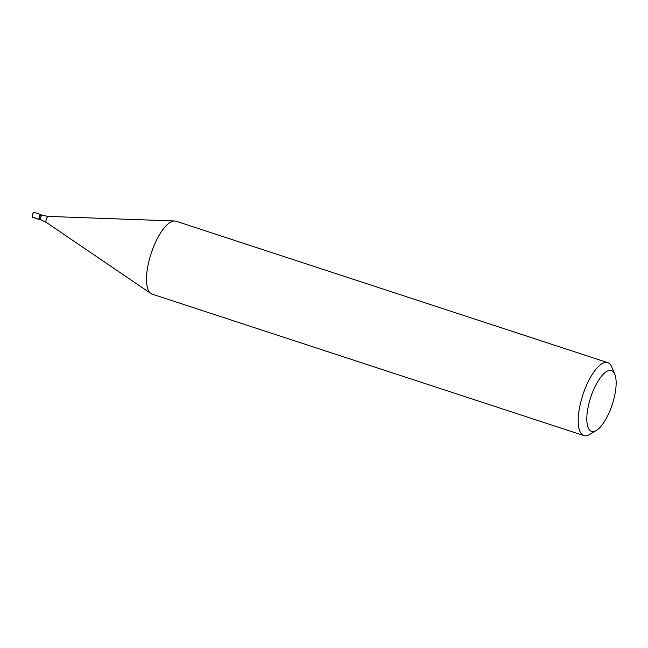<?xml version="1.0" encoding="UTF-8"?>
<svg xmlns="http://www.w3.org/2000/svg" width="648" height="648" viewBox="0 0 648 648"><rect width="100%" height="100%" fill="white"/><g stroke="black" fill="none" stroke-linecap="round" stroke-linejoin="round"><path stroke-width="0.97" d="M40.994 214.658L34.182 212.423A2.56 0.907 108.1 0 0 32.74 213.994A2.56 0.907 108.1 0 0 32.586 217.283L39.398 219.518A2.56 0.907 -71.9 0 1 39.552 216.221A2.56 0.907 -71.9 0 1 40.994 214.658A2.56 0.907 -71.9 0 1 41.294 215.023A2.56 0.907 108.1 0 0 41.261 214.942A2.56 0.907 108.1 0 0 39.552 216.221A2.56 0.907 108.1 0 0 39.034 218.741A2.56 0.907 108.1 0 0 39.787 219.445A2.56 0.907 108.1 0 0 39.86 219.397A2.56 0.907 -71.9 0 1 39.398 219.518M41.14 214.974A2.3 0.818 108.1 0 0 39.844 216.383A2.3 0.818 108.1 0 0 39.706 219.348L40.824 219.713A2.3 0.818 -71.9 0 1 40.954 216.748A2.3 0.818 -71.9 0 1 42.258 215.339L41.14 214.974M607.743 362.653L176.054 221.219A38.37 13.624 108.1 0 0 174.677 220.976A38.37 13.624 108.1 0 0 154.435 244.742A38.37 13.624 108.1 0 0 150.903 293.52A38.37 13.624 108.1 0 0 152.159 294.143L583.848 435.578A38.37 13.624 -71.9 0 1 586.124 386.176A38.37 13.624 -71.9 0 1 607.743 362.653A38.37 13.624 -71.9 0 1 611.769 366.995L614.782 374.212A31.971 11.356 -71.9 0 1 609.541 411.755A31.971 11.356 -71.9 0 1 596.371 430.426A31.971 11.356 -71.9 0 1 586.894 421.654A31.971 11.356 -71.9 0 1 593.414 390.193A31.971 11.356 -71.9 0 1 614.782 374.212M596.371 430.426L589.664 434.46A38.37 13.624 -71.9 0 1 583.848 435.578M32.4 217.145L39.22 219.372M42.258 215.339L48.292 216.416A3.175 1.126 108.1 0 0 46.615 218.384A3.175 1.126 108.1 0 0 46.324 222.418L40.824 219.713M46.324 222.418L150.903 293.52M48.292 216.416L174.677 220.976"/></g></svg>
